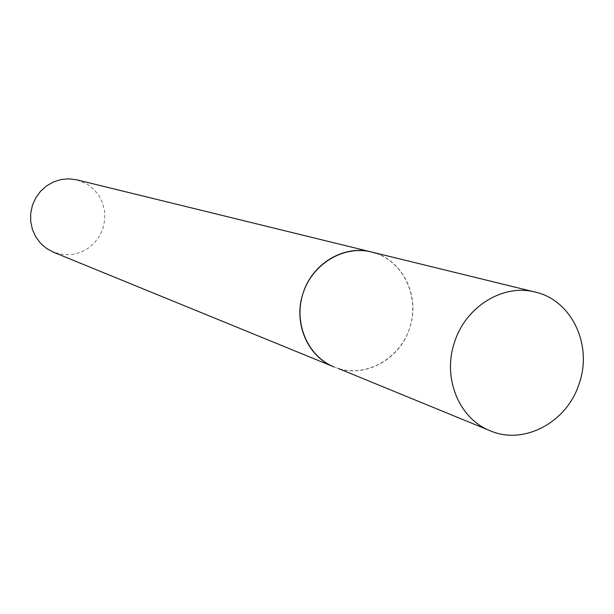 <?xml version="1.0" encoding="UTF-8"?>
<svg xmlns="http://www.w3.org/2000/svg" width="614" height="614" viewBox="0 0 614 614"><rect width="100%" height="100%" fill="white"/><g stroke="black" fill="none" stroke-linecap="round" stroke-linejoin="round"><path stroke-width="0.46" stroke-dasharray="3.07 2.3" d="M334.039 366.926C363.035 379.575 399.952 360.257 409.676 327.953C420.797 296.109 402.285 258.786 371.393 251.97M76.911 179.848L87.226 184.154L93.781 189.289L99.015 195.789L102.692 203.334L104.633 211.538L104.733 220.004L102.998 228.308L99.522 236.052L94.464 242.837L88.071 248.34L80.664 252.277L72.605 254.457L64.286 254.764L53.41 252.185M375.591 253.191C404.073 262.585 419.784 297.544 409.676 327.953C399.983 358.499 366.719 377.556 338.153 368.408"/><path stroke-width="0.92" d="M535.278 292.111C503.15 283.468 465.443 306.655 454.452 342.505C442.272 377.963 459.149 418.894 490.225 430.782C524.195 445.611 567.62 421.941 579.347 383.082C592.702 344.761 571.481 300.085 535.278 292.111L371.393 251.97C343.955 244.618 312.127 263.652 303.047 293.308C292.962 322.642 307.53 356.749 334.039 366.926C307.637 356.373 293.3 322.78 303.047 293.308C312.48 263.736 343.825 244.994 371.393 251.97L375.591 253.191M338.153 368.408L490.225 430.782M334.039 366.926L53.41 252.185L46.457 248.409L40.455 243.19L35.696 236.758L32.389 229.421L30.7 221.493L30.7 213.357L32.404 205.375L35.719 197.915L40.501 191.33L46.526 185.912L53.518 181.913L61.147 179.511L69.067 178.82L76.911 179.848L371.393 251.97"/></g></svg>
